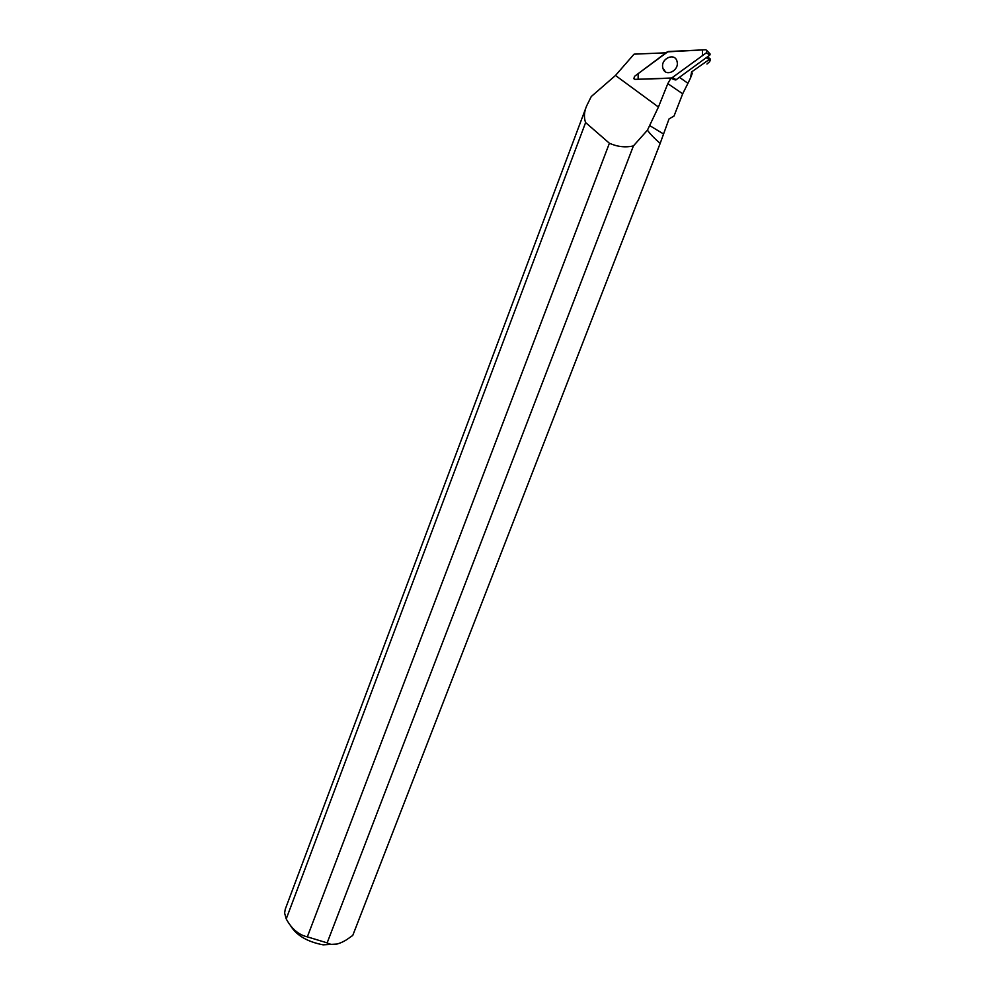 <?xml version="1.0" encoding="UTF-8"?>
<svg xmlns="http://www.w3.org/2000/svg" width="995" height="995" viewBox="0 0 995 995"><rect width="100%" height="100%" fill="white"/><g stroke="black" fill="none" stroke-linecap="round" stroke-linejoin="round"><path stroke-width="1.49" d="M709.771 53.643L709.845 55.073L675.841 79.936L671.712 78.008L706.35 52.797L707.159 50.82L705.816 49.75L667.247 51.864L634.474 76.404L633.865 78.742L634.972 79.364L671.712 78.008M677.172 62.051L676.973 61.168C674.697 52.325 660.792 58.518 662.72 67.436L663.23 69.153C666.227 76.976 679.013 70.521 677.172 62.051M706.251 57.71L709.684 59.911L709.659 61.628L706.96 64.041M707.47 56.814L710.393 59.053L709.684 59.911M692.271 73.419L691.612 71.914L690.443 78.132L687.955 83.306L679.523 77.386M682.682 93.791L667.807 83.642L658.441 107.025L615.482 75.471L591.266 96.54L586.602 105.98C584.077 111.95 583.754 117.485 585.607 122.572L609.4 143.243C617.422 146.812 625.42 147.708 633.417 145.917L647.434 130.171C650.058 133.89 654.3 138.293 660.17 143.392L669.026 118.94L674.038 116.017L682.682 93.791L687.955 83.306M691.612 71.914L708.913 59.737M658.441 107.025L647.434 130.171M660.17 143.392L353.001 934.827M710.393 59.053L710.131 60.434M586.266 106.863L285.267 909.181L284.607 913.062L286.224 918.932L585.607 122.572M667.807 83.642L670.916 78.244L675.219 79.948M634.972 79.364L670.916 78.244M666.003 52.797L634.064 54.153L615.482 75.471M609.4 143.243L307.343 936.855L327.144 942.874L633.417 145.917M290.366 925.375C296.261 935.275 307.181 941.768 323.126 944.84L337.181 944.031M307.343 936.855C298.687 934.89 291.647 928.907 286.224 918.932M352.765 935.424L346.658 939.703C338.524 944.703 332.019 945.76 327.144 942.874M665.543 71.851L663.615 69.376M668.155 51.529L638.131 73.655L638.156 79.252L671.712 78.008L702.495 55.633L702.47 49.912L668.155 51.529M709.845 55.073L706.35 52.797M672.62 77.672L676.277 79.774M663.466 133.939L649.499 125.469M710.219 54.14L707.159 50.82M664.013 69.613L663.23 69.153M692.296 73.331L690.443 78.132M660.319 143.019L352.877 935.138M710.082 60.571L709.622 61.74"/></g></svg>
